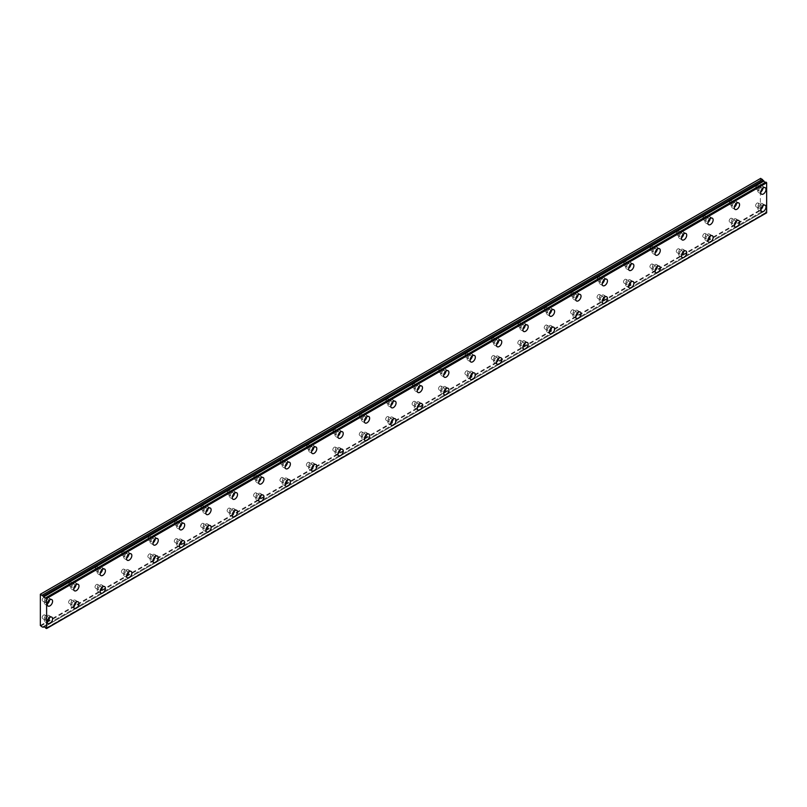 <?xml version="1.0" encoding="UTF-8"?>
<svg xmlns="http://www.w3.org/2000/svg" width="807" height="807" viewBox="0 0 807 807"><rect width="100%" height="100%" fill="white"/><g stroke="black" fill="none" stroke-linecap="round" stroke-linejoin="round"><path stroke-width="0.61" stroke-dasharray="4.04 3.03" d="M760.376 205.049A2.098 1.21 -60 0 1 761.425 204.948A2.098 1.21 -60 0 1 761.747 206.632A2.098 1.21 -60 0 1 760.376 208.478A2.098 1.21 -60 0 1 759.326 208.589A2.098 1.21 -60 0 1 759.004 206.905A2.098 1.21 -60 0 1 760.376 205.049M757.067 203.142A2.098 1.21 -60 0 1 758.126 203.041A2.098 1.21 -60 0 1 758.449 204.726A2.098 1.21 -60 0 1 757.067 206.572A2.098 1.21 -60 0 1 756.018 206.683A2.098 1.21 -60 0 1 755.695 204.998A2.098 1.21 -60 0 1 757.067 203.142M733.956 220.301A2.098 1.21 -60 0 1 735.006 220.2A2.098 1.21 -60 0 1 735.328 221.885A2.098 1.21 -60 0 1 733.956 223.741A2.098 1.21 -60 0 1 732.897 223.842A2.098 1.21 -60 0 1 732.574 222.157A2.098 1.21 -60 0 1 733.956 220.301M730.648 218.394A2.098 1.21 -60 0 1 731.697 218.294A2.098 1.21 -60 0 1 732.02 219.978A2.098 1.21 -60 0 1 730.648 221.834A2.098 1.21 -60 0 1 729.599 221.935A2.098 1.21 -60 0 1 729.276 220.25A2.098 1.21 -60 0 1 730.648 218.394M46.957 599.399A2.098 1.21 -60 0 1 48.006 599.288A2.098 1.21 -60 0 1 48.329 600.973A2.098 1.21 -60 0 1 46.957 602.829A2.098 1.21 -60 0 1 45.908 602.93A2.098 1.21 -60 0 1 45.585 601.245A2.098 1.21 -60 0 1 46.957 599.399M43.649 597.493A2.098 1.21 -60 0 1 44.708 597.382A2.098 1.21 -60 0 1 45.031 599.066A2.098 1.21 -60 0 1 43.649 600.922A2.098 1.21 -60 0 1 42.6 601.023A2.098 1.21 -60 0 1 42.277 599.339A2.098 1.21 -60 0 1 43.649 597.493M73.376 584.137A2.098 1.21 -60 0 1 74.426 584.036A2.098 1.21 -60 0 1 74.748 585.721A2.098 1.21 -60 0 1 73.376 587.577A2.098 1.21 -60 0 1 72.327 587.678A2.098 1.21 -60 0 1 72.005 585.993A2.098 1.21 -60 0 1 73.376 584.137M70.078 582.23A2.098 1.21 -60 0 1 71.127 582.129A2.098 1.21 -60 0 1 71.45 583.814A2.098 1.21 -60 0 1 70.078 585.67A2.098 1.21 -60 0 1 69.029 585.771A2.098 1.21 -60 0 1 68.706 584.086A2.098 1.21 -60 0 1 70.078 582.23M99.806 568.885A2.098 1.21 -60 0 1 100.855 568.784A2.098 1.21 -60 0 1 101.178 570.468A2.098 1.21 -60 0 1 99.806 572.314A2.098 1.21 -60 0 1 98.747 572.425A2.098 1.21 -60 0 1 98.424 570.741A2.098 1.21 -60 0 1 99.806 568.885M96.497 566.978A2.098 1.21 -60 0 1 97.546 566.877A2.098 1.21 -60 0 1 97.869 568.562A2.098 1.21 -60 0 1 96.497 570.408A2.098 1.21 -60 0 1 95.448 570.519A2.098 1.21 -60 0 1 95.125 568.834A2.098 1.21 -60 0 1 96.497 566.978M126.225 553.632A2.098 1.21 -60 0 1 127.274 553.521A2.098 1.21 -60 0 1 127.597 555.206A2.098 1.21 -60 0 1 126.225 557.062A2.098 1.21 -60 0 1 125.176 557.163A2.098 1.21 -60 0 1 124.853 555.478A2.098 1.21 -60 0 1 126.225 553.632M122.926 551.726A2.098 1.21 -60 0 1 123.975 551.615A2.098 1.21 -60 0 1 124.298 553.299A2.098 1.21 -60 0 1 122.926 555.155A2.098 1.21 -60 0 1 121.867 555.256A2.098 1.21 -60 0 1 121.544 553.572A2.098 1.21 -60 0 1 122.926 551.726M152.644 538.37A2.098 1.21 -60 0 1 153.703 538.269A2.098 1.21 -60 0 1 154.016 539.954A2.098 1.21 -60 0 1 152.644 541.81A2.098 1.21 -60 0 1 151.595 541.911A2.098 1.21 -60 0 1 151.272 540.226A2.098 1.21 -60 0 1 152.644 538.37M149.345 536.463A2.098 1.21 -60 0 1 150.395 536.362A2.098 1.21 -60 0 1 150.717 538.047A2.098 1.21 -60 0 1 149.345 539.903A2.098 1.21 -60 0 1 148.296 540.004A2.098 1.21 -60 0 1 147.974 538.319A2.098 1.21 -60 0 1 149.345 536.463M179.073 523.118A2.098 1.21 -60 0 1 180.122 523.017A2.098 1.21 -60 0 1 180.445 524.701A2.098 1.21 -60 0 1 179.073 526.547A2.098 1.21 -60 0 1 178.024 526.658A2.098 1.21 -60 0 1 177.701 524.974A2.098 1.21 -60 0 1 179.073 523.118M175.765 521.211A2.098 1.21 -60 0 1 176.814 521.11A2.098 1.21 -60 0 1 177.137 522.795A2.098 1.21 -60 0 1 175.765 524.641A2.098 1.21 -60 0 1 174.715 524.752A2.098 1.21 -60 0 1 174.393 523.067A2.098 1.21 -60 0 1 175.765 521.211M205.492 507.865A2.098 1.21 -60 0 1 206.542 507.764A2.098 1.21 -60 0 1 206.864 509.449A2.098 1.21 -60 0 1 205.492 511.295A2.098 1.21 -60 0 1 204.443 511.396A2.098 1.21 -60 0 1 204.121 509.711A2.098 1.21 -60 0 1 205.492 507.865M202.194 505.959A2.098 1.21 -60 0 1 203.243 505.858A2.098 1.21 -60 0 1 203.566 507.532A2.098 1.21 -60 0 1 202.194 509.388A2.098 1.21 -60 0 1 201.135 509.489A2.098 1.21 -60 0 1 200.822 507.805A2.098 1.21 -60 0 1 202.194 505.959M231.912 492.613A2.098 1.21 -60 0 1 232.971 492.502A2.098 1.21 -60 0 1 233.294 494.187A2.098 1.21 -60 0 1 231.912 496.043A2.098 1.21 -60 0 1 230.863 496.144A2.098 1.21 -60 0 1 230.54 494.459A2.098 1.21 -60 0 1 231.912 492.613M228.613 490.706A2.098 1.21 -60 0 1 229.662 490.595A2.098 1.21 -60 0 1 229.985 492.28A2.098 1.21 -60 0 1 228.613 494.136A2.098 1.21 -60 0 1 227.564 494.237A2.098 1.21 -60 0 1 227.241 492.552A2.098 1.21 -60 0 1 228.613 490.706M258.341 477.351A2.098 1.21 -60 0 1 259.39 477.25A2.098 1.21 -60 0 1 259.713 478.934A2.098 1.21 -60 0 1 258.341 480.79A2.098 1.21 -60 0 1 257.292 480.891A2.098 1.21 -60 0 1 256.969 479.207A2.098 1.21 -60 0 1 258.341 477.351M255.032 475.444A2.098 1.21 -60 0 1 256.091 475.343A2.098 1.21 -60 0 1 256.414 477.028A2.098 1.21 -60 0 1 255.032 478.884A2.098 1.21 -60 0 1 253.983 478.985A2.098 1.21 -60 0 1 253.66 477.3A2.098 1.21 -60 0 1 255.032 475.444M284.76 462.098A2.098 1.21 -60 0 1 285.809 461.997A2.098 1.21 -60 0 1 286.132 463.682A2.098 1.21 -60 0 1 284.76 465.528A2.098 1.21 -60 0 1 283.711 465.639A2.098 1.21 -60 0 1 283.388 463.954A2.098 1.21 -60 0 1 284.76 462.098M281.461 460.192A2.098 1.21 -60 0 1 282.511 460.091A2.098 1.21 -60 0 1 282.833 461.775A2.098 1.21 -60 0 1 281.461 463.622A2.098 1.21 -60 0 1 280.412 463.732A2.098 1.21 -60 0 1 280.09 462.048A2.098 1.21 -60 0 1 281.461 460.192M311.189 446.846A2.098 1.21 -60 0 1 312.238 446.735A2.098 1.21 -60 0 1 312.561 448.42A2.098 1.21 -60 0 1 311.189 450.276A2.098 1.21 -60 0 1 310.13 450.377A2.098 1.21 -60 0 1 309.807 448.692A2.098 1.21 -60 0 1 311.189 446.846M307.881 444.939A2.098 1.21 -60 0 1 308.93 444.828A2.098 1.21 -60 0 1 309.252 446.513A2.098 1.21 -60 0 1 307.881 448.369A2.098 1.21 -60 0 1 306.831 448.47A2.098 1.21 -60 0 1 306.509 446.785A2.098 1.21 -60 0 1 307.881 444.939M337.608 431.584A2.098 1.21 -60 0 1 338.658 431.483A2.098 1.21 -60 0 1 338.98 433.167A2.098 1.21 -60 0 1 337.608 435.023A2.098 1.21 -60 0 1 336.559 435.124A2.098 1.21 -60 0 1 336.237 433.44A2.098 1.21 -60 0 1 337.608 431.584M334.31 429.677A2.098 1.21 -60 0 1 335.359 429.576A2.098 1.21 -60 0 1 335.682 431.261A2.098 1.21 -60 0 1 334.31 433.117A2.098 1.21 -60 0 1 333.251 433.218A2.098 1.21 -60 0 1 332.928 431.533A2.098 1.21 -60 0 1 334.31 429.677M364.028 416.331A2.098 1.21 -60 0 1 365.077 416.23A2.098 1.21 -60 0 1 365.4 417.915A2.098 1.21 -60 0 1 364.028 419.761A2.098 1.21 -60 0 1 362.979 419.872A2.098 1.21 -60 0 1 362.656 418.187A2.098 1.21 -60 0 1 364.028 416.331M360.729 414.425A2.098 1.21 -60 0 1 361.778 414.324A2.098 1.21 -60 0 1 362.101 416.008A2.098 1.21 -60 0 1 360.729 417.855A2.098 1.21 -60 0 1 359.68 417.965A2.098 1.21 -60 0 1 359.357 416.281A2.098 1.21 -60 0 1 360.729 414.425M390.457 401.079A2.098 1.21 -60 0 1 391.506 400.978A2.098 1.21 -60 0 1 391.829 402.663A2.098 1.21 -60 0 1 390.457 404.509A2.098 1.21 -60 0 1 389.408 404.61A2.098 1.21 -60 0 1 389.085 402.935A2.098 1.21 -60 0 1 390.457 401.079M387.148 399.172A2.098 1.21 -60 0 1 388.197 399.072A2.098 1.21 -60 0 1 388.52 400.756A2.098 1.21 -60 0 1 387.148 402.602A2.098 1.21 -60 0 1 386.099 402.703A2.098 1.21 -60 0 1 385.776 401.018A2.098 1.21 -60 0 1 387.148 399.172M416.876 385.827A2.098 1.21 -60 0 1 417.925 385.716A2.098 1.21 -60 0 1 418.248 387.4A2.098 1.21 -60 0 1 416.876 389.256A2.098 1.21 -60 0 1 415.827 389.357A2.098 1.21 -60 0 1 415.504 387.673A2.098 1.21 -60 0 1 416.876 385.827M413.577 383.92A2.098 1.21 -60 0 1 414.627 383.809A2.098 1.21 -60 0 1 414.949 385.494A2.098 1.21 -60 0 1 413.577 387.35A2.098 1.21 -60 0 1 412.518 387.451A2.098 1.21 -60 0 1 412.206 385.766A2.098 1.21 -60 0 1 413.577 383.92M443.295 370.564A2.098 1.21 -60 0 1 444.354 370.463A2.098 1.21 -60 0 1 444.677 372.148A2.098 1.21 -60 0 1 443.295 374.004A2.098 1.21 -60 0 1 442.246 374.105A2.098 1.21 -60 0 1 441.923 372.42A2.098 1.21 -60 0 1 443.295 370.564M439.997 368.658A2.098 1.21 -60 0 1 441.046 368.557A2.098 1.21 -60 0 1 441.368 370.242A2.098 1.21 -60 0 1 439.997 372.098A2.098 1.21 -60 0 1 438.947 372.198A2.098 1.21 -60 0 1 438.625 370.514A2.098 1.21 -60 0 1 439.997 368.658M469.724 355.312A2.098 1.21 -60 0 1 470.774 355.211A2.098 1.21 -60 0 1 471.096 356.896A2.098 1.21 -60 0 1 469.724 358.742A2.098 1.21 -60 0 1 468.675 358.853A2.098 1.21 -60 0 1 468.353 357.168A2.098 1.21 -60 0 1 469.724 355.312M466.416 353.405A2.098 1.21 -60 0 1 467.475 353.305A2.098 1.21 -60 0 1 467.798 354.989A2.098 1.21 -60 0 1 466.416 356.835A2.098 1.21 -60 0 1 465.367 356.946A2.098 1.21 -60 0 1 465.044 355.262A2.098 1.21 -60 0 1 466.416 353.405M496.144 340.06A2.098 1.21 -60 0 1 497.193 339.949A2.098 1.21 -60 0 1 497.516 341.633A2.098 1.21 -60 0 1 496.144 343.489A2.098 1.21 -60 0 1 495.095 343.59A2.098 1.21 -60 0 1 494.772 341.906A2.098 1.21 -60 0 1 496.144 340.06M492.845 338.153A2.098 1.21 -60 0 1 493.894 338.042A2.098 1.21 -60 0 1 494.217 339.727A2.098 1.21 -60 0 1 492.845 341.583A2.098 1.21 -60 0 1 491.796 341.684A2.098 1.21 -60 0 1 491.473 339.999A2.098 1.21 -60 0 1 492.845 338.153M522.573 324.807A2.098 1.21 -60 0 1 523.622 324.696A2.098 1.21 -60 0 1 523.945 326.381A2.098 1.21 -60 0 1 522.573 328.237A2.098 1.21 -60 0 1 521.514 328.338A2.098 1.21 -60 0 1 521.191 326.653A2.098 1.21 -60 0 1 522.573 324.807M519.264 322.891A2.098 1.21 -60 0 1 520.313 322.79A2.098 1.21 -60 0 1 520.636 324.475A2.098 1.21 -60 0 1 519.264 326.331A2.098 1.21 -60 0 1 518.215 326.432A2.098 1.21 -60 0 1 517.892 324.747A2.098 1.21 -60 0 1 519.264 322.891M548.992 309.545A2.098 1.21 -60 0 1 550.041 309.444A2.098 1.21 -60 0 1 550.364 311.129A2.098 1.21 -60 0 1 548.992 312.975A2.098 1.21 -60 0 1 547.943 313.086A2.098 1.21 -60 0 1 547.62 311.401A2.098 1.21 -60 0 1 548.992 309.545M545.683 307.638A2.098 1.21 -60 0 1 546.743 307.538A2.098 1.21 -60 0 1 547.065 309.222A2.098 1.21 -60 0 1 545.683 311.068A2.098 1.21 -60 0 1 544.634 311.179A2.098 1.21 -60 0 1 544.311 309.495A2.098 1.21 -60 0 1 545.683 307.638M575.411 294.293A2.098 1.21 -60 0 1 576.46 294.192A2.098 1.21 -60 0 1 576.783 295.876A2.098 1.21 -60 0 1 575.411 297.722A2.098 1.21 -60 0 1 574.362 297.833A2.098 1.21 -60 0 1 574.039 296.149A2.098 1.21 -60 0 1 575.411 294.293M572.113 292.386A2.098 1.21 -60 0 1 573.162 292.285A2.098 1.21 -60 0 1 573.484 293.97A2.098 1.21 -60 0 1 572.113 295.816A2.098 1.21 -60 0 1 571.063 295.917A2.098 1.21 -60 0 1 570.741 294.242A2.098 1.21 -60 0 1 572.113 292.386M601.84 279.04A2.098 1.21 -60 0 1 602.89 278.929A2.098 1.21 -60 0 1 603.212 280.614A2.098 1.21 -60 0 1 601.84 282.47A2.098 1.21 -60 0 1 600.781 282.571A2.098 1.21 -60 0 1 600.469 280.886A2.098 1.21 -60 0 1 601.84 279.04M598.532 277.134A2.098 1.21 -60 0 1 599.581 277.023A2.098 1.21 -60 0 1 599.904 278.708A2.098 1.21 -60 0 1 598.532 280.564A2.098 1.21 -60 0 1 597.483 280.665A2.098 1.21 -60 0 1 597.16 278.98A2.098 1.21 -60 0 1 598.532 277.134M707.527 235.563A2.098 1.21 -60 0 1 708.576 235.452A2.098 1.21 -60 0 1 708.899 237.137A2.098 1.21 -60 0 1 707.527 238.993A2.098 1.21 -60 0 1 706.478 239.094A2.098 1.21 -60 0 1 706.155 237.409A2.098 1.21 -60 0 1 707.527 235.563M704.229 233.657A2.098 1.21 -60 0 1 705.278 233.546A2.098 1.21 -60 0 1 705.6 235.23A2.098 1.21 -60 0 1 704.229 237.087A2.098 1.21 -60 0 1 703.179 237.187A2.098 1.21 -60 0 1 702.857 235.503A2.098 1.21 -60 0 1 704.229 233.657M681.108 250.816A2.098 1.21 -60 0 1 682.157 250.715A2.098 1.21 -60 0 1 682.48 252.399A2.098 1.21 -60 0 1 681.108 254.245A2.098 1.21 -60 0 1 680.059 254.356A2.098 1.21 -60 0 1 679.736 252.672A2.098 1.21 -60 0 1 681.108 250.816M677.799 248.909A2.098 1.21 -60 0 1 678.858 248.808A2.098 1.21 -60 0 1 679.171 250.493A2.098 1.21 -60 0 1 677.799 252.339A2.098 1.21 -60 0 1 676.75 252.45A2.098 1.21 -60 0 1 676.427 250.765A2.098 1.21 -60 0 1 677.799 248.909M654.679 266.068A2.098 1.21 -60 0 1 655.738 265.967A2.098 1.21 -60 0 1 656.061 267.652A2.098 1.21 -60 0 1 654.679 269.508A2.098 1.21 -60 0 1 653.63 269.609A2.098 1.21 -60 0 1 653.307 267.924A2.098 1.21 -60 0 1 654.679 266.068M651.38 264.161A2.098 1.21 -60 0 1 652.429 264.06A2.098 1.21 -60 0 1 652.752 265.745A2.098 1.21 -60 0 1 651.38 267.591A2.098 1.21 -60 0 1 650.331 267.702A2.098 1.21 -60 0 1 650.008 266.017A2.098 1.21 -60 0 1 651.38 264.161M628.26 281.33A2.098 1.21 -60 0 1 629.309 281.219A2.098 1.21 -60 0 1 629.631 282.904A2.098 1.21 -60 0 1 628.26 284.76A2.098 1.21 -60 0 1 627.21 284.861A2.098 1.21 -60 0 1 626.888 283.176A2.098 1.21 -60 0 1 628.26 281.33M624.961 279.414A2.098 1.21 -60 0 1 626.01 279.313A2.098 1.21 -60 0 1 626.333 280.997A2.098 1.21 -60 0 1 624.961 282.853A2.098 1.21 -60 0 1 623.902 282.954A2.098 1.21 -60 0 1 623.579 281.27A2.098 1.21 -60 0 1 624.961 279.414M601.84 296.583A2.098 1.21 -60 0 1 602.89 296.472A2.098 1.21 -60 0 1 603.212 298.156A2.098 1.21 -60 0 1 601.84 300.012A2.098 1.21 -60 0 1 600.781 300.113A2.098 1.21 -60 0 1 600.469 298.429A2.098 1.21 -60 0 1 601.84 296.583M598.532 294.676A2.098 1.21 -60 0 1 599.581 294.565A2.098 1.21 -60 0 1 599.904 296.25A2.098 1.21 -60 0 1 598.532 298.106A2.098 1.21 -60 0 1 597.483 298.207A2.098 1.21 -60 0 1 597.16 296.522A2.098 1.21 -60 0 1 598.532 294.676M575.411 311.835A2.098 1.21 -60 0 1 576.46 311.734A2.098 1.21 -60 0 1 576.783 313.419A2.098 1.21 -60 0 1 575.411 315.265A2.098 1.21 -60 0 1 574.362 315.376A2.098 1.21 -60 0 1 574.039 313.691A2.098 1.21 -60 0 1 575.411 311.835M572.113 309.928A2.098 1.21 -60 0 1 573.162 309.827A2.098 1.21 -60 0 1 573.484 311.512A2.098 1.21 -60 0 1 572.113 313.358A2.098 1.21 -60 0 1 571.063 313.469A2.098 1.21 -60 0 1 570.741 311.784A2.098 1.21 -60 0 1 572.113 309.928M548.992 327.087A2.098 1.21 -60 0 1 550.041 326.986A2.098 1.21 -60 0 1 550.364 328.671A2.098 1.21 -60 0 1 548.992 330.527A2.098 1.21 -60 0 1 547.943 330.628A2.098 1.21 -60 0 1 547.62 328.943A2.098 1.21 -60 0 1 548.992 327.087M545.683 325.181A2.098 1.21 -60 0 1 546.743 325.08A2.098 1.21 -60 0 1 547.065 326.764A2.098 1.21 -60 0 1 545.683 328.62A2.098 1.21 -60 0 1 544.634 328.721A2.098 1.21 -60 0 1 544.311 327.037A2.098 1.21 -60 0 1 545.683 325.181M522.573 342.35A2.098 1.21 -60 0 1 523.622 342.239A2.098 1.21 -60 0 1 523.945 343.923A2.098 1.21 -60 0 1 522.573 345.779A2.098 1.21 -60 0 1 521.514 345.88A2.098 1.21 -60 0 1 521.191 344.196A2.098 1.21 -60 0 1 522.573 342.35M519.264 340.443A2.098 1.21 -60 0 1 520.313 340.332A2.098 1.21 -60 0 1 520.636 342.017A2.098 1.21 -60 0 1 519.264 343.873A2.098 1.21 -60 0 1 518.215 343.974A2.098 1.21 -60 0 1 517.892 342.289A2.098 1.21 -60 0 1 519.264 340.443M496.144 357.602A2.098 1.21 -60 0 1 497.193 357.501A2.098 1.21 -60 0 1 497.516 359.186A2.098 1.21 -60 0 1 496.144 361.032A2.098 1.21 -60 0 1 495.095 361.143A2.098 1.21 -60 0 1 494.772 359.458A2.098 1.21 -60 0 1 496.144 357.602M492.845 355.695A2.098 1.21 -60 0 1 493.894 355.594A2.098 1.21 -60 0 1 494.217 357.279A2.098 1.21 -60 0 1 492.845 359.125A2.098 1.21 -60 0 1 491.796 359.226A2.098 1.21 -60 0 1 491.473 357.551A2.098 1.21 -60 0 1 492.845 355.695M469.724 372.854A2.098 1.21 -60 0 1 470.774 372.753A2.098 1.21 -60 0 1 471.096 374.438A2.098 1.21 -60 0 1 469.724 376.284A2.098 1.21 -60 0 1 468.675 376.395A2.098 1.21 -60 0 1 468.353 374.71A2.098 1.21 -60 0 1 469.724 372.854M466.416 370.948A2.098 1.21 -60 0 1 467.475 370.847A2.098 1.21 -60 0 1 467.798 372.531A2.098 1.21 -60 0 1 466.416 374.377A2.098 1.21 -60 0 1 465.367 374.488A2.098 1.21 -60 0 1 465.044 372.804A2.098 1.21 -60 0 1 466.416 370.948M443.295 388.106A2.098 1.21 -60 0 1 444.354 388.006A2.098 1.21 -60 0 1 444.677 389.69A2.098 1.21 -60 0 1 443.295 391.546A2.098 1.21 -60 0 1 442.246 391.647A2.098 1.21 -60 0 1 441.923 389.963A2.098 1.21 -60 0 1 443.295 388.106M439.997 386.2A2.098 1.21 -60 0 1 441.046 386.099A2.098 1.21 -60 0 1 441.368 387.784A2.098 1.21 -60 0 1 439.997 389.64A2.098 1.21 -60 0 1 438.947 389.741A2.098 1.21 -60 0 1 438.625 388.056A2.098 1.21 -60 0 1 439.997 386.2M416.876 403.369A2.098 1.21 -60 0 1 417.925 403.258A2.098 1.21 -60 0 1 418.248 404.943A2.098 1.21 -60 0 1 416.876 406.799A2.098 1.21 -60 0 1 415.827 406.899A2.098 1.21 -60 0 1 415.504 405.215A2.098 1.21 -60 0 1 416.876 403.369M413.577 401.462A2.098 1.21 -60 0 1 414.627 401.351A2.098 1.21 -60 0 1 414.949 403.036A2.098 1.21 -60 0 1 413.577 404.892A2.098 1.21 -60 0 1 412.518 404.993A2.098 1.21 -60 0 1 412.206 403.308A2.098 1.21 -60 0 1 413.577 401.462M390.457 418.621A2.098 1.21 -60 0 1 391.506 418.52A2.098 1.21 -60 0 1 391.829 420.205A2.098 1.21 -60 0 1 390.457 422.051A2.098 1.21 -60 0 1 389.408 422.162A2.098 1.21 -60 0 1 389.085 420.477A2.098 1.21 -60 0 1 390.457 418.621M387.148 416.715A2.098 1.21 -60 0 1 388.197 416.614A2.098 1.21 -60 0 1 388.52 418.298A2.098 1.21 -60 0 1 387.148 420.144A2.098 1.21 -60 0 1 386.099 420.255A2.098 1.21 -60 0 1 385.776 418.571A2.098 1.21 -60 0 1 387.148 416.715M364.028 433.873A2.098 1.21 -60 0 1 365.077 433.773A2.098 1.21 -60 0 1 365.4 435.457A2.098 1.21 -60 0 1 364.028 437.313A2.098 1.21 -60 0 1 362.979 437.414A2.098 1.21 -60 0 1 362.656 435.73A2.098 1.21 -60 0 1 364.028 433.873M360.729 431.967A2.098 1.21 -60 0 1 361.778 431.866A2.098 1.21 -60 0 1 362.101 433.551A2.098 1.21 -60 0 1 360.729 435.407A2.098 1.21 -60 0 1 359.68 435.508A2.098 1.21 -60 0 1 359.357 433.823A2.098 1.21 -60 0 1 360.729 431.967M337.608 449.136A2.098 1.21 -60 0 1 338.658 449.025A2.098 1.21 -60 0 1 338.98 450.71A2.098 1.21 -60 0 1 337.608 452.566A2.098 1.21 -60 0 1 336.559 452.666A2.098 1.21 -60 0 1 336.237 450.982A2.098 1.21 -60 0 1 337.608 449.136M334.31 447.229A2.098 1.21 -60 0 1 335.359 447.118A2.098 1.21 -60 0 1 335.682 448.803A2.098 1.21 -60 0 1 334.31 450.659A2.098 1.21 -60 0 1 333.251 450.76A2.098 1.21 -60 0 1 332.928 449.075A2.098 1.21 -60 0 1 334.31 447.229M311.189 464.388A2.098 1.21 -60 0 1 312.238 464.287A2.098 1.21 -60 0 1 312.561 465.972A2.098 1.21 -60 0 1 311.189 467.818A2.098 1.21 -60 0 1 310.13 467.919A2.098 1.21 -60 0 1 309.807 466.244A2.098 1.21 -60 0 1 311.189 464.388M307.881 462.482A2.098 1.21 -60 0 1 308.93 462.381A2.098 1.21 -60 0 1 309.252 464.065A2.098 1.21 -60 0 1 307.881 465.911A2.098 1.21 -60 0 1 306.831 466.012A2.098 1.21 -60 0 1 306.509 464.328A2.098 1.21 -60 0 1 307.881 462.482M73.376 601.679A2.098 1.21 -60 0 1 74.426 601.578A2.098 1.21 -60 0 1 74.748 603.263A2.098 1.21 -60 0 1 73.376 605.119A2.098 1.21 -60 0 1 72.327 605.22A2.098 1.21 -60 0 1 72.005 603.535A2.098 1.21 -60 0 1 73.376 601.679M70.078 599.772A2.098 1.21 -60 0 1 71.127 599.672A2.098 1.21 -60 0 1 71.45 601.356A2.098 1.21 -60 0 1 70.078 603.212A2.098 1.21 -60 0 1 69.029 603.313A2.098 1.21 -60 0 1 68.706 601.629A2.098 1.21 -60 0 1 70.078 599.772M46.957 616.941A2.098 1.21 -60 0 1 48.006 616.83A2.098 1.21 -60 0 1 48.329 618.515A2.098 1.21 -60 0 1 46.957 620.371A2.098 1.21 -60 0 1 45.908 620.472A2.098 1.21 -60 0 1 45.585 618.787A2.098 1.21 -60 0 1 46.957 616.941M43.649 615.035A2.098 1.21 -60 0 1 44.708 614.924A2.098 1.21 -60 0 1 45.031 616.609A2.098 1.21 -60 0 1 43.649 618.465A2.098 1.21 -60 0 1 42.6 618.566A2.098 1.21 -60 0 1 42.277 616.881A2.098 1.21 -60 0 1 43.649 615.035M760.376 187.506A2.098 1.21 -60 0 1 761.425 187.406A2.098 1.21 -60 0 1 761.747 189.09A2.098 1.21 -60 0 1 760.376 190.936A2.098 1.21 -60 0 1 759.326 191.047A2.098 1.21 -60 0 1 759.004 189.363A2.098 1.21 -60 0 1 760.376 187.506M757.067 185.6A2.098 1.21 -60 0 1 758.126 185.499A2.098 1.21 -60 0 1 758.449 187.184A2.098 1.21 -60 0 1 757.067 189.03A2.098 1.21 -60 0 1 756.018 189.141A2.098 1.21 -60 0 1 755.695 187.456A2.098 1.21 -60 0 1 757.067 185.6M733.956 202.759A2.098 1.21 -60 0 1 735.006 202.658A2.098 1.21 -60 0 1 735.328 204.342A2.098 1.21 -60 0 1 733.956 206.199A2.098 1.21 -60 0 1 732.897 206.299A2.098 1.21 -60 0 1 732.574 204.615A2.098 1.21 -60 0 1 733.956 202.759M730.648 200.852A2.098 1.21 -60 0 1 731.697 200.751A2.098 1.21 -60 0 1 732.02 202.436A2.098 1.21 -60 0 1 730.648 204.282A2.098 1.21 -60 0 1 729.599 204.393A2.098 1.21 -60 0 1 729.276 202.708A2.098 1.21 -60 0 1 730.648 200.852M707.527 218.021A2.098 1.21 -60 0 1 708.576 217.91A2.098 1.21 -60 0 1 708.899 219.595A2.098 1.21 -60 0 1 707.527 221.451A2.098 1.21 -60 0 1 706.478 221.552A2.098 1.21 -60 0 1 706.155 219.867A2.098 1.21 -60 0 1 707.527 218.021M704.229 216.115A2.098 1.21 -60 0 1 705.278 216.004A2.098 1.21 -60 0 1 705.6 217.688A2.098 1.21 -60 0 1 704.229 219.544A2.098 1.21 -60 0 1 703.179 219.645A2.098 1.21 -60 0 1 702.857 217.961A2.098 1.21 -60 0 1 704.229 216.115M681.108 233.273A2.098 1.21 -60 0 1 682.157 233.173A2.098 1.21 -60 0 1 682.48 234.847A2.098 1.21 -60 0 1 681.108 236.703A2.098 1.21 -60 0 1 680.059 236.804A2.098 1.21 -60 0 1 679.736 235.119A2.098 1.21 -60 0 1 681.108 233.273M677.799 231.367A2.098 1.21 -60 0 1 678.858 231.256A2.098 1.21 -60 0 1 679.171 232.941A2.098 1.21 -60 0 1 677.799 234.797A2.098 1.21 -60 0 1 676.75 234.898A2.098 1.21 -60 0 1 676.427 233.213A2.098 1.21 -60 0 1 677.799 231.367M654.679 248.526A2.098 1.21 -60 0 1 655.738 248.425A2.098 1.21 -60 0 1 656.061 250.109A2.098 1.21 -60 0 1 654.679 251.955A2.098 1.21 -60 0 1 653.63 252.066A2.098 1.21 -60 0 1 653.307 250.382A2.098 1.21 -60 0 1 654.679 248.526M651.38 246.619A2.098 1.21 -60 0 1 652.429 246.518A2.098 1.21 -60 0 1 652.752 248.203A2.098 1.21 -60 0 1 651.38 250.049A2.098 1.21 -60 0 1 650.331 250.16A2.098 1.21 -60 0 1 650.008 248.475A2.098 1.21 -60 0 1 651.38 246.619M628.26 263.778A2.098 1.21 -60 0 1 629.309 263.677A2.098 1.21 -60 0 1 629.631 265.362A2.098 1.21 -60 0 1 628.26 267.218A2.098 1.21 -60 0 1 627.21 267.319A2.098 1.21 -60 0 1 626.888 265.634A2.098 1.21 -60 0 1 628.26 263.778M624.961 261.872A2.098 1.21 -60 0 1 626.01 261.771A2.098 1.21 -60 0 1 626.333 263.455A2.098 1.21 -60 0 1 624.961 265.311A2.098 1.21 -60 0 1 623.902 265.412A2.098 1.21 -60 0 1 623.579 263.728A2.098 1.21 -60 0 1 624.961 261.872M99.806 586.427A2.098 1.21 -60 0 1 100.855 586.326A2.098 1.21 -60 0 1 101.178 588.01A2.098 1.21 -60 0 1 99.806 589.856A2.098 1.21 -60 0 1 98.747 589.967A2.098 1.21 -60 0 1 98.424 588.283A2.098 1.21 -60 0 1 99.806 586.427M96.497 584.52A2.098 1.21 -60 0 1 97.546 584.419A2.098 1.21 -60 0 1 97.869 586.104A2.098 1.21 -60 0 1 96.497 587.95A2.098 1.21 -60 0 1 95.448 588.061A2.098 1.21 -60 0 1 95.125 586.376A2.098 1.21 -60 0 1 96.497 584.52M126.225 571.174A2.098 1.21 -60 0 1 127.274 571.074A2.098 1.21 -60 0 1 127.597 572.758A2.098 1.21 -60 0 1 126.225 574.604A2.098 1.21 -60 0 1 125.176 574.705A2.098 1.21 -60 0 1 124.853 573.02A2.098 1.21 -60 0 1 126.225 571.174M122.926 569.268A2.098 1.21 -60 0 1 123.975 569.167A2.098 1.21 -60 0 1 124.298 570.842A2.098 1.21 -60 0 1 122.926 572.698A2.098 1.21 -60 0 1 121.867 572.799A2.098 1.21 -60 0 1 121.544 571.114A2.098 1.21 -60 0 1 122.926 569.268M152.644 555.922A2.098 1.21 -60 0 1 153.703 555.811A2.098 1.21 -60 0 1 154.016 557.496A2.098 1.21 -60 0 1 152.644 559.352A2.098 1.21 -60 0 1 151.595 559.453A2.098 1.21 -60 0 1 151.272 557.768A2.098 1.21 -60 0 1 152.644 555.922M149.345 554.016A2.098 1.21 -60 0 1 150.395 553.905A2.098 1.21 -60 0 1 150.717 555.589A2.098 1.21 -60 0 1 149.345 557.445A2.098 1.21 -60 0 1 148.296 557.546A2.098 1.21 -60 0 1 147.974 555.862A2.098 1.21 -60 0 1 149.345 554.016M179.073 540.66A2.098 1.21 -60 0 1 180.122 540.559A2.098 1.21 -60 0 1 180.445 542.243A2.098 1.21 -60 0 1 179.073 544.1A2.098 1.21 -60 0 1 178.024 544.2A2.098 1.21 -60 0 1 177.701 542.516A2.098 1.21 -60 0 1 179.073 540.66M175.765 538.753A2.098 1.21 -60 0 1 176.814 538.652A2.098 1.21 -60 0 1 177.137 540.337A2.098 1.21 -60 0 1 175.765 542.193A2.098 1.21 -60 0 1 174.715 542.294A2.098 1.21 -60 0 1 174.393 540.609A2.098 1.21 -60 0 1 175.765 538.753M205.492 525.407A2.098 1.21 -60 0 1 206.542 525.307A2.098 1.21 -60 0 1 206.864 526.991A2.098 1.21 -60 0 1 205.492 528.837A2.098 1.21 -60 0 1 204.443 528.948A2.098 1.21 -60 0 1 204.121 527.264A2.098 1.21 -60 0 1 205.492 525.407M202.194 523.501A2.098 1.21 -60 0 1 203.243 523.4A2.098 1.21 -60 0 1 203.566 525.085A2.098 1.21 -60 0 1 202.194 526.931A2.098 1.21 -60 0 1 201.135 527.042A2.098 1.21 -60 0 1 200.822 525.357A2.098 1.21 -60 0 1 202.194 523.501M231.912 510.155A2.098 1.21 -60 0 1 232.971 510.044A2.098 1.21 -60 0 1 233.294 511.729A2.098 1.21 -60 0 1 231.912 513.585A2.098 1.21 -60 0 1 230.863 513.686A2.098 1.21 -60 0 1 230.54 512.001A2.098 1.21 -60 0 1 231.912 510.155M228.613 508.249A2.098 1.21 -60 0 1 229.662 508.138A2.098 1.21 -60 0 1 229.985 509.822A2.098 1.21 -60 0 1 228.613 511.678A2.098 1.21 -60 0 1 227.564 511.779A2.098 1.21 -60 0 1 227.241 510.095A2.098 1.21 -60 0 1 228.613 508.249M258.341 494.893A2.098 1.21 -60 0 1 259.39 494.792A2.098 1.21 -60 0 1 259.713 496.476A2.098 1.21 -60 0 1 258.341 498.333A2.098 1.21 -60 0 1 257.292 498.433A2.098 1.21 -60 0 1 256.969 496.749A2.098 1.21 -60 0 1 258.341 494.893M255.032 492.986A2.098 1.21 -60 0 1 256.091 492.885A2.098 1.21 -60 0 1 256.414 494.57A2.098 1.21 -60 0 1 255.032 496.426A2.098 1.21 -60 0 1 253.983 496.527A2.098 1.21 -60 0 1 253.66 494.842A2.098 1.21 -60 0 1 255.032 492.986M284.76 479.64A2.098 1.21 -60 0 1 285.809 479.54A2.098 1.21 -60 0 1 286.132 481.224A2.098 1.21 -60 0 1 284.76 483.07A2.098 1.21 -60 0 1 283.711 483.181A2.098 1.21 -60 0 1 283.388 481.497A2.098 1.21 -60 0 1 284.76 479.64M281.461 477.734A2.098 1.21 -60 0 1 282.511 477.633A2.098 1.21 -60 0 1 282.833 479.318A2.098 1.21 -60 0 1 281.461 481.164A2.098 1.21 -60 0 1 280.412 481.275A2.098 1.21 -60 0 1 280.09 479.59A2.098 1.21 -60 0 1 281.461 477.734M40.35 625.516L760.376 209.82A3.732 2.159 120 0 0 760.729 209.588M762.988 205.664A3.732 2.159 120 0 0 762.242 203.525A3.732 2.159 120 0 0 760.376 203.717A3.732 2.159 120 0 0 757.934 207.006A3.732 2.159 120 0 0 758.509 210.002A3.732 2.159 120 0 0 760.376 209.82L760.376 178.549L40.35 594.245M736.569 220.916A3.732 2.159 120 0 0 735.823 218.788A3.732 2.159 120 0 0 733.956 218.969A3.732 2.159 120 0 0 731.515 222.268A3.732 2.159 120 0 0 732.08 225.254A3.732 2.159 120 0 0 733.956 225.072A3.732 2.159 120 0 0 734.309 224.84M49.57 600.005A3.732 2.159 120 0 0 48.824 597.876A3.732 2.159 120 0 0 46.957 598.058A3.732 2.159 120 0 0 44.516 601.356A3.732 2.159 120 0 0 45.091 604.352A3.732 2.159 120 0 0 46.957 604.161A3.732 2.159 120 0 0 47.31 603.929M75.999 584.752A3.732 2.159 120 0 0 75.243 582.624A3.732 2.159 120 0 0 73.376 582.805A3.732 2.159 120 0 0 70.935 586.094A3.732 2.159 120 0 0 71.51 589.09A3.732 2.159 120 0 0 73.376 588.908A3.732 2.159 120 0 0 73.73 588.676M102.418 569.5A3.732 2.159 120 0 0 101.672 567.361A3.732 2.159 120 0 0 99.806 567.553A3.732 2.159 120 0 0 97.365 570.842A3.732 2.159 120 0 0 97.929 573.838A3.732 2.159 120 0 0 99.806 573.656A3.732 2.159 120 0 0 100.159 573.424M128.848 554.248A3.732 2.159 120 0 0 128.091 552.109A3.732 2.159 120 0 0 126.225 552.291A3.732 2.159 120 0 0 123.784 555.589A3.732 2.159 120 0 0 124.359 558.585A3.732 2.159 120 0 0 126.225 558.394A3.732 2.159 120 0 0 126.578 558.162M155.267 538.985A3.732 2.159 120 0 0 154.52 536.857A3.732 2.159 120 0 0 152.644 537.038A3.732 2.159 120 0 0 150.203 540.337A3.732 2.159 120 0 0 150.778 543.323A3.732 2.159 120 0 0 152.644 543.141A3.732 2.159 120 0 0 152.997 542.909M181.686 523.733A3.732 2.159 120 0 0 180.939 521.594A3.732 2.159 120 0 0 179.073 521.786A3.732 2.159 120 0 0 176.632 525.075A3.732 2.159 120 0 0 177.197 528.071A3.732 2.159 120 0 0 179.073 527.889A3.732 2.159 120 0 0 179.426 527.657M208.115 508.481A3.732 2.159 120 0 0 207.359 506.342A3.732 2.159 120 0 0 205.492 506.534A3.732 2.159 120 0 0 203.051 509.822A3.732 2.159 120 0 0 203.626 512.818A3.732 2.159 120 0 0 205.492 512.627A3.732 2.159 120 0 0 205.846 512.395M234.534 493.218A3.732 2.159 120 0 0 233.788 491.09A3.732 2.159 120 0 0 231.912 491.271A3.732 2.159 120 0 0 229.47 494.57A3.732 2.159 120 0 0 230.045 497.566A3.732 2.159 120 0 0 231.912 497.374A3.732 2.159 120 0 0 232.275 497.142M260.954 477.966A3.732 2.159 120 0 0 260.207 475.837A3.732 2.159 120 0 0 258.341 476.019A3.732 2.159 120 0 0 255.9 479.308A3.732 2.159 120 0 0 256.475 482.304A3.732 2.159 120 0 0 258.341 482.122A3.732 2.159 120 0 0 258.694 481.89M287.383 462.714A3.732 2.159 120 0 0 286.626 460.575A3.732 2.159 120 0 0 284.76 460.767A3.732 2.159 120 0 0 282.319 464.055A3.732 2.159 120 0 0 282.894 467.051A3.732 2.159 120 0 0 284.76 466.87A3.732 2.159 120 0 0 285.113 466.638M313.802 447.461A3.732 2.159 120 0 0 313.055 445.323A3.732 2.159 120 0 0 311.189 445.504A3.732 2.159 120 0 0 308.748 448.803A3.732 2.159 120 0 0 309.313 451.799A3.732 2.159 120 0 0 311.189 451.607A3.732 2.159 120 0 0 311.542 451.375M340.231 432.199A3.732 2.159 120 0 0 339.475 430.07A3.732 2.159 120 0 0 337.608 430.252A3.732 2.159 120 0 0 335.167 433.551A3.732 2.159 120 0 0 335.742 436.537A3.732 2.159 120 0 0 337.608 436.355A3.732 2.159 120 0 0 337.962 436.123M366.65 416.947A3.732 2.159 120 0 0 365.904 414.818A3.732 2.159 120 0 0 364.028 415A3.732 2.159 120 0 0 361.586 418.288A3.732 2.159 120 0 0 362.161 421.284A3.732 2.159 120 0 0 364.028 421.103A3.732 2.159 120 0 0 364.381 420.871M393.07 401.694A3.732 2.159 120 0 0 392.323 399.556A3.732 2.159 120 0 0 390.457 399.747A3.732 2.159 120 0 0 388.016 403.036A3.732 2.159 120 0 0 388.581 406.032A3.732 2.159 120 0 0 390.457 405.85A3.732 2.159 120 0 0 390.81 405.618M419.499 386.432A3.732 2.159 120 0 0 418.742 384.303A3.732 2.159 120 0 0 416.876 384.485A3.732 2.159 120 0 0 414.435 387.784A3.732 2.159 120 0 0 415.01 390.78A3.732 2.159 120 0 0 416.876 390.588A3.732 2.159 120 0 0 417.229 390.356M445.918 371.18A3.732 2.159 120 0 0 445.171 369.051A3.732 2.159 120 0 0 443.295 369.233A3.732 2.159 120 0 0 440.854 372.521A3.732 2.159 120 0 0 441.429 375.517A3.732 2.159 120 0 0 443.295 375.336A3.732 2.159 120 0 0 443.658 375.104M472.337 355.927A3.732 2.159 120 0 0 471.591 353.789A3.732 2.159 120 0 0 469.724 353.98A3.732 2.159 120 0 0 467.283 357.269A3.732 2.159 120 0 0 467.858 360.265A3.732 2.159 120 0 0 469.724 360.083A3.732 2.159 120 0 0 470.078 359.851M498.766 340.675A3.732 2.159 120 0 0 498.01 338.537A3.732 2.159 120 0 0 496.144 338.718A3.732 2.159 120 0 0 493.702 342.017A3.732 2.159 120 0 0 494.277 345.013A3.732 2.159 120 0 0 496.144 344.821A3.732 2.159 120 0 0 496.497 344.589M525.186 325.413A3.732 2.159 120 0 0 524.439 323.284A3.732 2.159 120 0 0 522.573 323.466A3.732 2.159 120 0 0 520.132 326.764A3.732 2.159 120 0 0 520.697 329.75A3.732 2.159 120 0 0 522.573 329.569A3.732 2.159 120 0 0 522.926 329.337M551.605 310.16A3.732 2.159 120 0 0 550.858 308.032A3.732 2.159 120 0 0 548.992 308.213A3.732 2.159 120 0 0 546.551 311.502A3.732 2.159 120 0 0 547.126 314.498A3.732 2.159 120 0 0 548.992 314.316A3.732 2.159 120 0 0 549.345 314.084M578.034 294.908A3.732 2.159 120 0 0 577.287 292.77A3.732 2.159 120 0 0 575.411 292.961A3.732 2.159 120 0 0 572.97 296.25A3.732 2.159 120 0 0 573.545 299.246A3.732 2.159 120 0 0 575.411 299.064A3.732 2.159 120 0 0 575.764 298.832M604.453 279.646A3.732 2.159 120 0 0 603.707 277.517A3.732 2.159 120 0 0 601.84 277.699A3.732 2.159 120 0 0 599.399 280.997A3.732 2.159 120 0 0 599.964 283.993A3.732 2.159 120 0 0 601.84 283.802A3.732 2.159 120 0 0 602.193 283.57M710.15 236.169A3.732 2.159 120 0 0 709.393 234.04A3.732 2.159 120 0 0 707.527 234.222A3.732 2.159 120 0 0 705.086 237.52A3.732 2.159 120 0 0 705.661 240.516A3.732 2.159 120 0 0 707.527 240.325A3.732 2.159 120 0 0 707.88 240.093M683.721 251.431A3.732 2.159 120 0 0 682.974 249.292A3.732 2.159 120 0 0 681.108 249.484A3.732 2.159 120 0 0 678.667 252.773A3.732 2.159 120 0 0 679.242 255.769A3.732 2.159 120 0 0 681.108 255.587A3.732 2.159 120 0 0 681.461 255.355M657.302 266.683A3.732 2.159 120 0 0 656.555 264.555A3.732 2.159 120 0 0 654.679 264.736A3.732 2.159 120 0 0 652.238 268.025A3.732 2.159 120 0 0 652.813 271.021A3.732 2.159 120 0 0 654.679 270.839A3.732 2.159 120 0 0 655.042 270.607M630.882 281.936A3.732 2.159 120 0 0 630.126 279.807A3.732 2.159 120 0 0 628.26 279.989A3.732 2.159 120 0 0 625.818 283.287A3.732 2.159 120 0 0 626.393 286.273A3.732 2.159 120 0 0 628.26 286.092A3.732 2.159 120 0 0 628.613 285.86M604.453 297.198A3.732 2.159 120 0 0 603.707 295.059A3.732 2.159 120 0 0 601.84 295.241A3.732 2.159 120 0 0 599.399 298.54A3.732 2.159 120 0 0 599.964 301.536A3.732 2.159 120 0 0 601.84 301.344A3.732 2.159 120 0 0 602.193 301.112M578.034 312.45A3.732 2.159 120 0 0 577.287 310.312A3.732 2.159 120 0 0 575.411 310.503A3.732 2.159 120 0 0 572.97 313.792A3.732 2.159 120 0 0 573.545 316.788A3.732 2.159 120 0 0 575.411 316.606A3.732 2.159 120 0 0 575.764 316.374M551.605 327.703A3.732 2.159 120 0 0 550.858 325.574A3.732 2.159 120 0 0 548.992 325.756A3.732 2.159 120 0 0 546.551 329.044A3.732 2.159 120 0 0 547.126 332.04A3.732 2.159 120 0 0 548.992 331.859A3.732 2.159 120 0 0 549.345 331.627M525.186 342.955A3.732 2.159 120 0 0 524.439 340.826A3.732 2.159 120 0 0 522.573 341.008A3.732 2.159 120 0 0 520.132 344.307A3.732 2.159 120 0 0 520.697 347.303A3.732 2.159 120 0 0 522.573 347.111A3.732 2.159 120 0 0 522.926 346.879M498.766 358.217A3.732 2.159 120 0 0 498.01 356.079A3.732 2.159 120 0 0 496.144 356.27A3.732 2.159 120 0 0 493.702 359.559A3.732 2.159 120 0 0 494.277 362.555A3.732 2.159 120 0 0 496.144 362.373A3.732 2.159 120 0 0 496.497 362.141M472.337 373.47A3.732 2.159 120 0 0 471.591 371.341A3.732 2.159 120 0 0 469.724 371.523A3.732 2.159 120 0 0 467.283 374.811A3.732 2.159 120 0 0 467.858 377.807A3.732 2.159 120 0 0 469.724 377.626A3.732 2.159 120 0 0 470.078 377.394M445.918 388.722A3.732 2.159 120 0 0 445.171 386.593A3.732 2.159 120 0 0 443.295 386.775A3.732 2.159 120 0 0 440.854 390.074A3.732 2.159 120 0 0 441.429 393.059A3.732 2.159 120 0 0 443.295 392.878A3.732 2.159 120 0 0 443.658 392.646M419.499 403.984A3.732 2.159 120 0 0 418.742 401.846A3.732 2.159 120 0 0 416.876 402.027A3.732 2.159 120 0 0 414.435 405.326A3.732 2.159 120 0 0 415.01 408.322A3.732 2.159 120 0 0 416.876 408.13A3.732 2.159 120 0 0 417.229 407.898M393.07 419.237A3.732 2.159 120 0 0 392.323 417.098A3.732 2.159 120 0 0 390.457 417.29A3.732 2.159 120 0 0 388.016 420.578A3.732 2.159 120 0 0 388.581 423.574A3.732 2.159 120 0 0 390.457 423.393A3.732 2.159 120 0 0 390.81 423.161M366.65 434.489A3.732 2.159 120 0 0 365.904 432.36A3.732 2.159 120 0 0 364.028 432.542A3.732 2.159 120 0 0 361.586 435.83A3.732 2.159 120 0 0 362.161 438.826A3.732 2.159 120 0 0 364.028 438.645A3.732 2.159 120 0 0 364.381 438.413M340.231 449.741A3.732 2.159 120 0 0 339.475 447.613A3.732 2.159 120 0 0 337.608 447.794A3.732 2.159 120 0 0 335.167 451.093A3.732 2.159 120 0 0 335.742 454.089A3.732 2.159 120 0 0 337.608 453.897A3.732 2.159 120 0 0 337.962 453.665M313.802 465.003A3.732 2.159 120 0 0 313.055 462.865A3.732 2.159 120 0 0 311.189 463.057A3.732 2.159 120 0 0 308.748 466.345A3.732 2.159 120 0 0 309.313 469.341A3.732 2.159 120 0 0 311.189 469.149A3.732 2.159 120 0 0 311.542 468.928M75.999 602.294A3.732 2.159 120 0 0 75.243 600.166A3.732 2.159 120 0 0 73.376 600.347A3.732 2.159 120 0 0 70.935 603.646A3.732 2.159 120 0 0 71.51 606.632A3.732 2.159 120 0 0 73.376 606.45A3.732 2.159 120 0 0 73.73 606.218M49.57 617.557A3.732 2.159 120 0 0 48.824 615.418A3.732 2.159 120 0 0 46.957 615.6A3.732 2.159 120 0 0 44.516 618.898A3.732 2.159 120 0 0 45.091 621.894A3.732 2.159 120 0 0 46.957 621.703A3.732 2.159 120 0 0 47.31 621.471M762.988 188.122A3.732 2.159 120 0 0 762.242 185.983A3.732 2.159 120 0 0 760.376 186.175A3.732 2.159 120 0 0 757.934 189.463A3.732 2.159 120 0 0 758.509 192.459A3.732 2.159 120 0 0 760.376 192.278A3.732 2.159 120 0 0 760.729 192.046M736.569 203.374A3.732 2.159 120 0 0 735.823 201.246A3.732 2.159 120 0 0 733.956 201.427A3.732 2.159 120 0 0 731.515 204.716A3.732 2.159 120 0 0 732.08 207.712A3.732 2.159 120 0 0 733.956 207.53A3.732 2.159 120 0 0 734.309 207.298M710.15 218.626A3.732 2.159 120 0 0 709.393 216.498A3.732 2.159 120 0 0 707.527 216.68A3.732 2.159 120 0 0 705.086 219.978A3.732 2.159 120 0 0 705.661 222.964A3.732 2.159 120 0 0 707.527 222.782A3.732 2.159 120 0 0 707.88 222.55M683.721 233.889A3.732 2.159 120 0 0 682.974 231.75A3.732 2.159 120 0 0 681.108 231.932A3.732 2.159 120 0 0 678.667 235.23A3.732 2.159 120 0 0 679.242 238.226A3.732 2.159 120 0 0 681.108 238.035A3.732 2.159 120 0 0 681.461 237.803M657.302 249.141A3.732 2.159 120 0 0 656.555 247.003A3.732 2.159 120 0 0 654.679 247.194A3.732 2.159 120 0 0 652.238 250.483A3.732 2.159 120 0 0 652.813 253.479A3.732 2.159 120 0 0 654.679 253.297A3.732 2.159 120 0 0 655.042 253.065M630.882 264.393A3.732 2.159 120 0 0 630.126 262.265A3.732 2.159 120 0 0 628.26 262.446A3.732 2.159 120 0 0 625.818 265.735A3.732 2.159 120 0 0 626.393 268.731A3.732 2.159 120 0 0 628.26 268.549A3.732 2.159 120 0 0 628.613 268.317M102.418 587.042A3.732 2.159 120 0 0 101.672 584.904A3.732 2.159 120 0 0 99.806 585.095A3.732 2.159 120 0 0 97.365 588.384A3.732 2.159 120 0 0 97.929 591.38A3.732 2.159 120 0 0 99.806 591.198A3.732 2.159 120 0 0 100.159 590.966M128.848 571.79A3.732 2.159 120 0 0 128.091 569.651A3.732 2.159 120 0 0 126.225 569.843A3.732 2.159 120 0 0 123.784 573.131A3.732 2.159 120 0 0 124.359 576.127A3.732 2.159 120 0 0 126.225 575.936A3.732 2.159 120 0 0 126.578 575.704M155.267 556.527A3.732 2.159 120 0 0 154.52 554.399A3.732 2.159 120 0 0 152.644 554.58A3.732 2.159 120 0 0 150.203 557.879A3.732 2.159 120 0 0 150.778 560.875A3.732 2.159 120 0 0 152.644 560.683A3.732 2.159 120 0 0 152.997 560.451M181.686 541.275A3.732 2.159 120 0 0 180.939 539.147A3.732 2.159 120 0 0 179.073 539.328A3.732 2.159 120 0 0 176.632 542.617A3.732 2.159 120 0 0 177.197 545.613A3.732 2.159 120 0 0 179.073 545.431A3.732 2.159 120 0 0 179.426 545.199M208.115 526.023A3.732 2.159 120 0 0 207.359 523.884A3.732 2.159 120 0 0 205.492 524.076A3.732 2.159 120 0 0 203.051 527.364A3.732 2.159 120 0 0 203.626 530.36A3.732 2.159 120 0 0 205.492 530.179A3.732 2.159 120 0 0 205.846 529.947M234.534 510.77A3.732 2.159 120 0 0 233.788 508.632A3.732 2.159 120 0 0 231.912 508.813A3.732 2.159 120 0 0 229.47 512.112A3.732 2.159 120 0 0 230.045 515.108A3.732 2.159 120 0 0 231.912 514.916A3.732 2.159 120 0 0 232.275 514.684M260.954 495.508A3.732 2.159 120 0 0 260.207 493.38A3.732 2.159 120 0 0 258.341 493.561A3.732 2.159 120 0 0 255.9 496.86A3.732 2.159 120 0 0 256.475 499.846A3.732 2.159 120 0 0 258.341 499.664A3.732 2.159 120 0 0 258.694 499.432M287.383 480.256A3.732 2.159 120 0 0 286.626 478.127A3.732 2.159 120 0 0 284.76 478.309A3.732 2.159 120 0 0 282.319 481.597A3.732 2.159 120 0 0 282.894 484.593A3.732 2.159 120 0 0 284.76 484.412A3.732 2.159 120 0 0 285.113 484.18M766.65 212.826L765.873 212.614L45.848 628.31M43.83 627.15L763.926 211.454A1.493 0.868 60 0 1 764.118 211.273A1.493 0.868 60 0 1 765.793 212.503L765.873 212.614M763.926 211.454L44.324 626.898L763.926 211.454M763.856 211.444L762.423 211.384L760.376 209.82M40.683 626.091L760.708 210.385M42.398 627.079L762.423 211.384M766.448 212.947L46.423 628.643M43.053 626.706L763.079 211M45.767 628.209L765.793 212.503M758.126 203.041L761.425 204.948M731.697 218.294L735.006 220.2M44.708 597.382L48.006 599.288M71.127 582.129L74.426 584.036M97.546 566.877L100.855 568.784M123.975 551.615L127.274 553.521M150.395 536.362L153.703 538.269M176.814 521.11L180.122 523.017M203.243 505.858L206.542 507.764M229.662 490.595L232.971 492.502M256.091 475.343L259.39 477.25M282.511 460.091L285.809 461.997M308.93 444.828L312.238 446.735M335.359 429.576L338.658 431.483M361.778 414.324L365.077 416.23M388.197 399.072L391.506 400.978M414.627 383.809L417.925 385.716M441.046 368.557L444.354 370.463M467.475 353.305L470.774 355.211M493.894 338.042L497.193 339.949M520.313 322.79L523.622 324.696M546.743 307.538L550.041 309.444M573.162 292.285L576.46 294.192M599.581 277.023L602.89 278.929M705.278 233.546L708.576 235.452M678.858 248.808L682.157 250.715M652.429 264.06L655.738 265.967M626.01 279.313L629.309 281.219M599.581 294.565L602.89 296.472M573.162 309.827L576.46 311.734M546.743 325.08L550.041 326.986M520.313 340.332L523.622 342.239M493.894 355.594L497.193 357.501M467.475 370.847L470.774 372.753M441.046 386.099L444.354 388.006M414.627 401.351L417.925 403.258M388.197 416.614L391.506 418.52M361.778 431.866L365.077 433.773M335.359 447.118L338.658 449.025M308.93 462.381L312.238 464.287M71.127 599.672L74.426 601.578M44.708 614.924L48.006 616.83M758.126 185.499L761.425 187.406M731.697 200.751L735.006 202.658M705.278 216.004L708.576 217.91M678.858 231.256L682.157 233.173M652.429 246.518L655.738 248.425M626.01 261.771L629.309 263.677M97.546 584.419L100.855 586.326M123.975 569.167L127.274 571.074M150.395 553.905L153.703 555.811M176.814 538.652L180.122 540.559M203.243 523.4L206.542 525.307M229.662 508.138L232.971 510.044M256.091 492.885L259.39 494.792M282.511 477.633L285.809 479.54M765.611 182.281L45.585 597.977M762.242 203.525L765.218 205.25M735.823 218.788L738.788 220.503M48.824 597.876L51.799 599.591M75.243 582.624L78.218 584.339M101.672 567.361L104.638 569.076M128.091 552.109L131.067 553.824M154.52 536.857L157.486 538.572M180.939 521.594L183.915 523.319M207.359 506.342L210.334 508.057M233.788 491.09L236.754 492.805M260.207 475.837L263.183 477.552M286.626 460.575L289.602 462.29M313.055 445.323L316.021 447.038M339.475 430.07L342.45 431.785M365.904 414.818L368.87 416.533M392.323 399.556L395.299 401.271M418.742 384.303L421.718 386.018M445.171 369.051L448.137 370.766M471.591 353.789L474.566 355.514M498.01 338.537L500.986 340.251M524.439 323.284L527.405 324.999M550.858 308.032L553.834 309.747M577.287 292.77L580.253 294.484M603.707 277.517L606.682 279.232M709.393 234.04L712.369 235.755M682.974 249.292L685.95 251.007M656.555 264.555L659.521 266.27M630.126 279.807L633.102 281.522M603.707 295.059L606.682 296.774M577.287 310.312L580.253 312.037M550.858 325.574L553.834 327.289M524.439 340.826L527.405 342.541M498.01 356.079L500.986 357.794M471.591 371.341L474.566 373.056M445.171 386.593L448.137 388.308M418.742 401.846L421.718 403.561M392.323 417.098L395.299 418.823M365.904 432.36L368.87 434.075M339.475 447.613L342.45 449.328M313.055 462.865L316.021 464.58M75.243 600.166L78.218 601.881M48.824 615.418L51.799 617.133M762.242 185.983L765.218 187.698M735.823 201.246L738.788 202.96M709.393 216.498L712.369 218.213M682.974 231.75L685.95 233.465M656.555 247.003L659.521 248.727M630.126 262.265L633.102 263.98M101.672 584.904L104.638 586.628M128.091 569.651L131.067 571.366M154.52 554.399L157.486 556.114M180.939 539.147L183.915 540.861M207.359 523.884L210.334 525.599M233.788 508.632L236.754 510.347M260.207 493.38L263.183 495.095M286.626 478.127L289.602 479.842M756.018 206.683L759.326 208.589M729.599 221.935L732.897 223.842M42.6 601.023L45.908 602.93M69.029 585.771L72.327 587.678M95.448 570.519L98.747 572.425M121.867 555.256L125.176 557.163M148.296 540.004L151.595 541.911M174.715 524.752L178.024 526.658M201.135 509.489L204.443 511.396M227.564 494.237L230.863 496.144M253.983 478.985L257.292 480.891M280.412 463.732L283.711 465.639M306.831 448.47L310.13 450.377M333.251 433.218L336.559 435.124M359.68 417.965L362.979 419.872M386.099 402.703L389.408 404.61M412.518 387.451L415.827 389.357M438.947 372.198L442.246 374.105M465.367 356.946L468.675 358.853M491.796 341.684L495.095 343.59M518.215 326.432L521.514 328.338M544.634 311.179L547.943 313.086M571.063 295.917L574.362 297.833M597.483 280.665L600.781 282.571M703.179 237.187L706.478 239.094M676.75 252.45L680.059 254.356M650.331 267.702L653.63 269.609M623.902 282.954L627.21 284.861M597.483 298.207L600.781 300.113M571.063 313.469L574.362 315.376M544.634 328.721L547.943 330.628M518.215 343.974L521.514 345.88M491.796 359.226L495.095 361.143M465.367 374.488L468.675 376.395M438.947 389.741L442.246 391.647M412.518 404.993L415.827 406.899M386.099 420.255L389.408 422.162M359.68 435.508L362.979 437.414M333.251 450.76L336.559 452.666M306.831 466.012L310.13 467.919M69.029 603.313L72.327 605.22M42.6 618.566L45.908 620.472M756.018 189.141L759.326 191.047M729.599 204.393L732.897 206.299M703.179 219.645L706.478 221.552M676.75 234.898L680.059 236.804M650.331 250.16L653.63 252.066M623.902 265.412L627.21 267.319M95.448 588.061L98.747 589.967M121.867 572.799L125.176 574.705M148.296 557.546L151.595 559.453M174.715 542.294L178.024 544.2M201.135 527.042L204.443 528.948M227.564 511.779L230.863 513.686M253.983 496.527L257.292 498.433M280.412 481.275L283.711 483.181M764.118 211.273L44.092 626.968M758.509 210.002L761.475 211.716M732.08 225.254L735.056 226.969M45.091 604.352L48.057 606.067M71.51 589.09L74.486 590.805M97.929 573.838L100.905 575.552M124.359 558.585L127.324 560.3M150.778 543.323L153.754 545.048M177.197 528.071L180.173 529.785M203.626 512.818L206.602 514.533M230.045 497.566L233.021 499.281M256.475 482.304L259.44 484.018M282.894 467.051L285.87 468.766M309.313 451.799L312.289 453.514M335.742 436.537L338.708 438.262M362.161 421.284L365.137 422.999M388.581 406.032L391.556 407.747M415.01 390.78L417.986 392.495M441.429 375.517L444.405 377.232M467.858 360.265L470.824 361.98M494.277 345.013L497.253 346.728M520.697 329.75L523.672 331.475M547.126 314.498L550.092 316.213M573.545 299.246L576.521 300.961M599.964 283.993L602.94 285.708M705.661 240.516L708.637 242.231M679.242 255.769L682.208 257.483M652.813 271.021L655.788 272.736M626.393 286.273L629.359 287.998M599.964 301.536L602.94 303.25M573.545 316.788L576.521 318.503M547.126 332.04L550.092 333.755M520.697 347.303L523.672 349.017M494.277 362.555L497.253 364.27M467.858 377.807L470.824 379.522M441.429 393.059L444.405 394.784M415.01 408.322L417.986 410.037M388.581 423.574L391.556 425.289M362.161 438.826L365.137 440.541M335.742 454.089L338.708 455.804M309.313 469.341L312.289 471.056M71.51 606.632L74.486 608.357M45.091 621.894L48.057 623.609M758.509 192.459L761.475 194.174M732.08 207.712L735.056 209.427M705.661 222.964L708.637 224.689M679.242 238.226L682.208 239.941M652.813 253.479L655.788 255.194M626.393 268.731L629.359 270.446M97.929 591.38L100.905 593.095M124.359 576.127L127.324 577.842M150.778 560.875L153.754 562.59M177.197 545.613L180.173 547.328M203.626 530.36L206.602 532.075M230.045 515.108L233.021 516.823M256.475 499.846L259.44 501.571M282.894 484.593L285.87 486.308"/><path stroke-width="1.21" d="M43.921 627.14L43.921 627.14A1.493 0.868 60 0 1 44.092 626.968A1.493 0.868 60 0 1 45.767 628.209L46.624 628.532L46.624 598.481L45.848 597.805L765.873 182.1L45.767 597.816A1.493 0.868 60 0 1 45.585 597.977A1.493 0.868 60 0 1 44.839 597.906A1.493 0.868 60 0 1 43.921 596.746L763.947 181.04L43.921 596.746M765.369 182.352A1.493 0.868 60 0 1 764.865 182.2A1.493 0.868 60 0 1 763.947 181.04M763.351 211.535A3.732 2.159 120 0 0 765.793 208.236A3.732 2.159 120 0 0 765.218 205.25A3.732 2.159 120 0 0 763.351 205.432A3.732 2.159 120 0 0 760.91 208.72A3.732 2.159 120 0 0 761.475 211.716A3.732 2.159 120 0 0 763.351 211.535M760.729 209.588A3.732 2.159 120 0 0 762.988 205.664M736.922 226.787A3.732 2.159 120 0 0 739.363 223.499A3.732 2.159 120 0 0 738.788 220.503A3.732 2.159 120 0 0 736.922 220.684A3.732 2.159 120 0 0 734.481 223.983A3.732 2.159 120 0 0 735.056 226.969A3.732 2.159 120 0 0 736.922 226.787M734.309 224.84A3.732 2.159 120 0 0 736.569 220.916M49.933 605.875A3.732 2.159 120 0 0 52.374 602.587A3.732 2.159 120 0 0 51.799 599.591A3.732 2.159 120 0 0 49.933 599.772A3.732 2.159 120 0 0 47.492 603.071A3.732 2.159 120 0 0 48.057 606.067A3.732 2.159 120 0 0 49.933 605.875M47.31 603.929A3.732 2.159 120 0 0 49.57 600.005M76.352 590.623A3.732 2.159 120 0 0 78.793 587.335A3.732 2.159 120 0 0 78.218 584.339A3.732 2.159 120 0 0 76.352 584.52A3.732 2.159 120 0 0 73.911 587.819A3.732 2.159 120 0 0 74.486 590.805A3.732 2.159 120 0 0 76.352 590.623M73.73 588.676A3.732 2.159 120 0 0 75.999 584.752M102.771 575.371A3.732 2.159 120 0 0 105.213 572.072A3.732 2.159 120 0 0 104.638 569.076A3.732 2.159 120 0 0 102.771 569.268A3.732 2.159 120 0 0 100.33 572.556A3.732 2.159 120 0 0 100.905 575.552A3.732 2.159 120 0 0 102.771 575.371M100.159 573.424A3.732 2.159 120 0 0 102.418 569.5M129.201 560.108A3.732 2.159 120 0 0 131.642 556.82A3.732 2.159 120 0 0 131.067 553.824A3.732 2.159 120 0 0 129.201 554.016A3.732 2.159 120 0 0 126.76 557.304A3.732 2.159 120 0 0 127.324 560.3A3.732 2.159 120 0 0 129.201 560.108M126.578 558.162A3.732 2.159 120 0 0 128.848 554.248M155.62 544.856A3.732 2.159 120 0 0 158.061 541.568A3.732 2.159 120 0 0 157.486 538.572A3.732 2.159 120 0 0 155.62 538.753A3.732 2.159 120 0 0 153.179 542.052A3.732 2.159 120 0 0 153.754 545.048A3.732 2.159 120 0 0 155.62 544.856M152.997 542.909A3.732 2.159 120 0 0 155.267 538.985M182.039 529.604A3.732 2.159 120 0 0 184.48 526.305A3.732 2.159 120 0 0 183.915 523.319A3.732 2.159 120 0 0 182.039 523.501A3.732 2.159 120 0 0 179.598 526.789A3.732 2.159 120 0 0 180.173 529.785A3.732 2.159 120 0 0 182.039 529.604M179.426 527.657A3.732 2.159 120 0 0 181.686 523.733M208.468 514.352A3.732 2.159 120 0 0 210.909 511.053A3.732 2.159 120 0 0 210.334 508.057A3.732 2.159 120 0 0 208.468 508.249A3.732 2.159 120 0 0 206.027 511.537A3.732 2.159 120 0 0 206.602 514.533A3.732 2.159 120 0 0 208.468 514.352M205.846 512.395A3.732 2.159 120 0 0 208.115 508.481M234.887 499.089A3.732 2.159 120 0 0 237.329 495.801A3.732 2.159 120 0 0 236.754 492.805A3.732 2.159 120 0 0 234.887 492.986A3.732 2.159 120 0 0 232.446 496.285A3.732 2.159 120 0 0 233.021 499.281A3.732 2.159 120 0 0 234.887 499.089M232.275 497.142A3.732 2.159 120 0 0 234.534 493.218M261.317 483.837A3.732 2.159 120 0 0 263.758 480.548A3.732 2.159 120 0 0 263.183 477.552A3.732 2.159 120 0 0 261.317 477.734A3.732 2.159 120 0 0 258.876 481.033A3.732 2.159 120 0 0 259.44 484.018A3.732 2.159 120 0 0 261.317 483.837M258.694 481.89A3.732 2.159 120 0 0 260.954 477.966M287.736 468.585A3.732 2.159 120 0 0 290.177 465.286A3.732 2.159 120 0 0 289.602 462.29A3.732 2.159 120 0 0 287.736 462.482A3.732 2.159 120 0 0 285.295 465.77A3.732 2.159 120 0 0 285.87 468.766A3.732 2.159 120 0 0 287.736 468.585M285.113 466.638A3.732 2.159 120 0 0 287.383 462.714M314.155 453.322A3.732 2.159 120 0 0 316.596 450.034A3.732 2.159 120 0 0 316.021 447.038A3.732 2.159 120 0 0 314.155 447.229A3.732 2.159 120 0 0 311.714 450.518A3.732 2.159 120 0 0 312.289 453.514A3.732 2.159 120 0 0 314.155 453.322M311.542 451.375A3.732 2.159 120 0 0 313.802 447.461M340.584 438.07A3.732 2.159 120 0 0 343.025 434.781A3.732 2.159 120 0 0 342.45 431.785A3.732 2.159 120 0 0 340.584 431.967A3.732 2.159 120 0 0 338.143 435.266A3.732 2.159 120 0 0 338.708 438.262A3.732 2.159 120 0 0 340.584 438.07M337.962 436.123A3.732 2.159 120 0 0 340.231 432.199M367.003 422.818A3.732 2.159 120 0 0 369.445 419.519A3.732 2.159 120 0 0 368.87 416.533A3.732 2.159 120 0 0 367.003 416.715A3.732 2.159 120 0 0 364.562 420.003A3.732 2.159 120 0 0 365.137 422.999A3.732 2.159 120 0 0 367.003 422.818M364.381 420.871A3.732 2.159 120 0 0 366.65 416.947M393.423 407.565A3.732 2.159 120 0 0 395.864 404.267A3.732 2.159 120 0 0 395.299 401.271A3.732 2.159 120 0 0 393.423 401.462A3.732 2.159 120 0 0 390.981 404.751A3.732 2.159 120 0 0 391.556 407.747A3.732 2.159 120 0 0 393.423 407.565M390.81 405.618A3.732 2.159 120 0 0 393.07 401.694M419.852 392.303A3.732 2.159 120 0 0 422.293 389.014A3.732 2.159 120 0 0 421.718 386.018A3.732 2.159 120 0 0 419.852 386.2A3.732 2.159 120 0 0 417.411 389.499A3.732 2.159 120 0 0 417.986 392.495A3.732 2.159 120 0 0 419.852 392.303M417.229 390.356A3.732 2.159 120 0 0 419.499 386.432M446.271 377.051A3.732 2.159 120 0 0 448.712 373.762A3.732 2.159 120 0 0 448.137 370.766A3.732 2.159 120 0 0 446.271 370.948A3.732 2.159 120 0 0 443.83 374.246A3.732 2.159 120 0 0 444.405 377.232A3.732 2.159 120 0 0 446.271 377.051M443.658 375.104A3.732 2.159 120 0 0 445.918 371.18M472.69 361.798A3.732 2.159 120 0 0 475.131 358.5A3.732 2.159 120 0 0 474.566 355.514A3.732 2.159 120 0 0 472.69 355.695A3.732 2.159 120 0 0 470.249 358.984A3.732 2.159 120 0 0 470.824 361.98A3.732 2.159 120 0 0 472.69 361.798M470.078 359.851A3.732 2.159 120 0 0 472.337 355.927M499.119 346.546A3.732 2.159 120 0 0 501.561 343.247A3.732 2.159 120 0 0 500.986 340.251A3.732 2.159 120 0 0 499.119 340.443A3.732 2.159 120 0 0 496.678 343.732A3.732 2.159 120 0 0 497.253 346.728A3.732 2.159 120 0 0 499.119 346.546M496.497 344.589A3.732 2.159 120 0 0 498.766 340.675M525.539 331.284A3.732 2.159 120 0 0 527.98 327.995A3.732 2.159 120 0 0 527.405 324.999A3.732 2.159 120 0 0 525.539 325.181A3.732 2.159 120 0 0 523.097 328.479A3.732 2.159 120 0 0 523.672 331.475A3.732 2.159 120 0 0 525.539 331.284M522.926 329.337A3.732 2.159 120 0 0 525.186 325.413M551.968 316.031A3.732 2.159 120 0 0 554.409 312.743A3.732 2.159 120 0 0 553.834 309.747A3.732 2.159 120 0 0 551.968 309.928A3.732 2.159 120 0 0 549.527 313.217A3.732 2.159 120 0 0 550.092 316.213A3.732 2.159 120 0 0 551.968 316.031M549.345 314.084A3.732 2.159 120 0 0 551.605 310.16M578.387 300.779A3.732 2.159 120 0 0 580.828 297.48A3.732 2.159 120 0 0 580.253 294.484A3.732 2.159 120 0 0 578.387 294.676A3.732 2.159 120 0 0 575.946 297.965A3.732 2.159 120 0 0 576.521 300.961A3.732 2.159 120 0 0 578.387 300.779M575.764 298.832A3.732 2.159 120 0 0 578.034 294.908M604.806 285.517A3.732 2.159 120 0 0 607.247 282.228A3.732 2.159 120 0 0 606.682 279.232A3.732 2.159 120 0 0 604.806 279.414A3.732 2.159 120 0 0 602.365 282.712A3.732 2.159 120 0 0 602.94 285.708A3.732 2.159 120 0 0 604.806 285.517M602.193 283.57A3.732 2.159 120 0 0 604.453 279.646M710.503 242.039A3.732 2.159 120 0 0 712.944 238.751A3.732 2.159 120 0 0 712.369 235.755A3.732 2.159 120 0 0 710.503 235.937A3.732 2.159 120 0 0 708.062 239.235A3.732 2.159 120 0 0 708.637 242.231A3.732 2.159 120 0 0 710.503 242.039M707.88 240.093A3.732 2.159 120 0 0 710.15 236.169M684.074 257.302A3.732 2.159 120 0 0 686.515 254.003A3.732 2.159 120 0 0 685.95 251.007A3.732 2.159 120 0 0 684.074 251.199A3.732 2.159 120 0 0 681.633 254.487A3.732 2.159 120 0 0 682.208 257.483A3.732 2.159 120 0 0 684.074 257.302M681.461 255.355A3.732 2.159 120 0 0 683.721 251.431M657.655 272.554A3.732 2.159 120 0 0 660.096 269.266A3.732 2.159 120 0 0 659.521 266.27A3.732 2.159 120 0 0 657.655 266.451A3.732 2.159 120 0 0 655.213 269.74A3.732 2.159 120 0 0 655.788 272.736A3.732 2.159 120 0 0 657.655 272.554M655.042 270.607A3.732 2.159 120 0 0 657.302 266.683M631.235 287.806A3.732 2.159 120 0 0 633.677 284.518A3.732 2.159 120 0 0 633.102 281.522A3.732 2.159 120 0 0 631.235 281.704A3.732 2.159 120 0 0 628.794 285.002A3.732 2.159 120 0 0 629.359 287.998A3.732 2.159 120 0 0 631.235 287.806M628.613 285.86A3.732 2.159 120 0 0 630.882 281.936M604.806 303.069A3.732 2.159 120 0 0 607.247 299.77A3.732 2.159 120 0 0 606.682 296.774A3.732 2.159 120 0 0 604.806 296.966A3.732 2.159 120 0 0 602.365 300.254A3.732 2.159 120 0 0 602.94 303.25A3.732 2.159 120 0 0 604.806 303.069M602.193 301.112A3.732 2.159 120 0 0 604.453 297.198M578.387 318.321A3.732 2.159 120 0 0 580.828 315.023A3.732 2.159 120 0 0 580.253 312.037A3.732 2.159 120 0 0 578.387 312.218A3.732 2.159 120 0 0 575.946 315.507A3.732 2.159 120 0 0 576.521 318.503A3.732 2.159 120 0 0 578.387 318.321M575.764 316.374A3.732 2.159 120 0 0 578.034 312.45M551.968 333.573A3.732 2.159 120 0 0 554.409 330.285A3.732 2.159 120 0 0 553.834 327.289A3.732 2.159 120 0 0 551.968 327.471A3.732 2.159 120 0 0 549.527 330.769A3.732 2.159 120 0 0 550.092 333.755A3.732 2.159 120 0 0 551.968 333.573M549.345 331.627A3.732 2.159 120 0 0 551.605 327.703M525.539 348.826A3.732 2.159 120 0 0 527.98 345.537A3.732 2.159 120 0 0 527.405 342.541A3.732 2.159 120 0 0 525.539 342.723A3.732 2.159 120 0 0 523.097 346.021A3.732 2.159 120 0 0 523.672 349.017A3.732 2.159 120 0 0 525.539 348.826M522.926 346.879A3.732 2.159 120 0 0 525.186 342.955M499.119 364.088A3.732 2.159 120 0 0 501.561 360.79A3.732 2.159 120 0 0 500.986 357.794A3.732 2.159 120 0 0 499.119 357.985A3.732 2.159 120 0 0 496.678 361.274A3.732 2.159 120 0 0 497.253 364.27A3.732 2.159 120 0 0 499.119 364.088M496.497 362.141A3.732 2.159 120 0 0 498.766 358.217M472.69 379.34A3.732 2.159 120 0 0 475.131 376.052A3.732 2.159 120 0 0 474.566 373.056A3.732 2.159 120 0 0 472.69 373.238A3.732 2.159 120 0 0 470.249 376.526A3.732 2.159 120 0 0 470.824 379.522A3.732 2.159 120 0 0 472.69 379.34M470.078 377.394A3.732 2.159 120 0 0 472.337 373.47M446.271 394.593A3.732 2.159 120 0 0 448.712 391.304A3.732 2.159 120 0 0 448.137 388.308A3.732 2.159 120 0 0 446.271 388.49A3.732 2.159 120 0 0 443.83 391.788A3.732 2.159 120 0 0 444.405 394.784A3.732 2.159 120 0 0 446.271 394.593M443.658 392.646A3.732 2.159 120 0 0 445.918 388.722M419.852 409.855A3.732 2.159 120 0 0 422.293 406.557A3.732 2.159 120 0 0 421.718 403.561A3.732 2.159 120 0 0 419.852 403.752A3.732 2.159 120 0 0 417.411 407.041A3.732 2.159 120 0 0 417.986 410.037A3.732 2.159 120 0 0 419.852 409.855M417.229 407.898A3.732 2.159 120 0 0 419.499 403.984M393.423 425.107A3.732 2.159 120 0 0 395.864 421.809A3.732 2.159 120 0 0 395.299 418.823A3.732 2.159 120 0 0 393.423 419.004A3.732 2.159 120 0 0 390.981 422.293A3.732 2.159 120 0 0 391.556 425.289A3.732 2.159 120 0 0 393.423 425.107M390.81 423.161A3.732 2.159 120 0 0 393.07 419.237M367.003 440.36A3.732 2.159 120 0 0 369.445 437.071A3.732 2.159 120 0 0 368.87 434.075A3.732 2.159 120 0 0 367.003 434.257A3.732 2.159 120 0 0 364.562 437.555A3.732 2.159 120 0 0 365.137 440.541A3.732 2.159 120 0 0 367.003 440.36M364.381 438.413A3.732 2.159 120 0 0 366.65 434.489M340.584 455.612A3.732 2.159 120 0 0 343.025 452.323A3.732 2.159 120 0 0 342.45 449.328A3.732 2.159 120 0 0 340.584 449.509A3.732 2.159 120 0 0 338.143 452.808A3.732 2.159 120 0 0 338.708 455.804A3.732 2.159 120 0 0 340.584 455.612M337.962 453.665A3.732 2.159 120 0 0 340.231 449.741M314.155 470.874A3.732 2.159 120 0 0 316.596 467.576A3.732 2.159 120 0 0 316.021 464.58A3.732 2.159 120 0 0 314.155 464.771A3.732 2.159 120 0 0 311.714 468.06A3.732 2.159 120 0 0 312.289 471.056A3.732 2.159 120 0 0 314.155 470.874M311.542 468.928A3.732 2.159 120 0 0 313.802 465.003M76.352 608.165A3.732 2.159 120 0 0 78.793 604.877A3.732 2.159 120 0 0 78.218 601.881A3.732 2.159 120 0 0 76.352 602.062A3.732 2.159 120 0 0 73.911 605.361A3.732 2.159 120 0 0 74.486 608.357A3.732 2.159 120 0 0 76.352 608.165M73.73 606.218A3.732 2.159 120 0 0 75.999 602.294M49.933 623.418A3.732 2.159 120 0 0 52.374 620.129A3.732 2.159 120 0 0 51.799 617.133A3.732 2.159 120 0 0 49.933 617.325A3.732 2.159 120 0 0 47.492 620.613A3.732 2.159 120 0 0 48.057 623.609A3.732 2.159 120 0 0 49.933 623.418M47.31 621.471A3.732 2.159 120 0 0 49.57 617.557M763.351 193.993A3.732 2.159 120 0 0 765.793 190.694A3.732 2.159 120 0 0 765.218 187.698A3.732 2.159 120 0 0 763.351 187.89A3.732 2.159 120 0 0 760.91 191.178A3.732 2.159 120 0 0 761.475 194.174A3.732 2.159 120 0 0 763.351 193.993M760.729 192.046A3.732 2.159 120 0 0 762.988 188.122M736.922 209.245A3.732 2.159 120 0 0 739.363 205.956A3.732 2.159 120 0 0 738.788 202.96A3.732 2.159 120 0 0 736.922 203.142A3.732 2.159 120 0 0 734.481 206.431A3.732 2.159 120 0 0 735.056 209.427A3.732 2.159 120 0 0 736.922 209.245M734.309 207.298A3.732 2.159 120 0 0 736.569 203.374M710.503 224.497A3.732 2.159 120 0 0 712.944 221.209A3.732 2.159 120 0 0 712.369 218.213A3.732 2.159 120 0 0 710.503 218.394A3.732 2.159 120 0 0 708.062 221.693A3.732 2.159 120 0 0 708.637 224.689A3.732 2.159 120 0 0 710.503 224.497M707.88 222.55A3.732 2.159 120 0 0 710.15 218.626M684.074 239.76A3.732 2.159 120 0 0 686.515 236.461A3.732 2.159 120 0 0 685.95 233.465A3.732 2.159 120 0 0 684.074 233.657A3.732 2.159 120 0 0 681.633 236.945A3.732 2.159 120 0 0 682.208 239.941A3.732 2.159 120 0 0 684.074 239.76M681.461 237.803A3.732 2.159 120 0 0 683.721 233.889M657.655 255.012A3.732 2.159 120 0 0 660.096 251.713A3.732 2.159 120 0 0 659.521 248.727A3.732 2.159 120 0 0 657.655 248.909A3.732 2.159 120 0 0 655.213 252.198A3.732 2.159 120 0 0 655.788 255.194A3.732 2.159 120 0 0 657.655 255.012M655.042 253.065A3.732 2.159 120 0 0 657.302 249.141M631.235 270.264A3.732 2.159 120 0 0 633.677 266.976A3.732 2.159 120 0 0 633.102 263.98A3.732 2.159 120 0 0 631.235 264.161A3.732 2.159 120 0 0 628.794 267.46A3.732 2.159 120 0 0 629.359 270.446A3.732 2.159 120 0 0 631.235 270.264M628.613 268.317A3.732 2.159 120 0 0 630.882 264.393M102.771 592.913A3.732 2.159 120 0 0 105.213 589.614A3.732 2.159 120 0 0 104.638 586.628A3.732 2.159 120 0 0 102.771 586.81A3.732 2.159 120 0 0 100.33 590.099A3.732 2.159 120 0 0 100.905 593.095A3.732 2.159 120 0 0 102.771 592.913M100.159 590.966A3.732 2.159 120 0 0 102.418 587.042M129.201 577.661A3.732 2.159 120 0 0 131.642 574.362A3.732 2.159 120 0 0 131.067 571.366A3.732 2.159 120 0 0 129.201 571.558A3.732 2.159 120 0 0 126.76 574.846A3.732 2.159 120 0 0 127.324 577.842A3.732 2.159 120 0 0 129.201 577.661M126.578 575.704A3.732 2.159 120 0 0 128.848 571.79M155.62 562.398A3.732 2.159 120 0 0 158.061 559.11A3.732 2.159 120 0 0 157.486 556.114A3.732 2.159 120 0 0 155.62 556.295A3.732 2.159 120 0 0 153.179 559.594A3.732 2.159 120 0 0 153.754 562.59A3.732 2.159 120 0 0 155.62 562.398M152.997 560.451A3.732 2.159 120 0 0 155.267 556.527M182.039 547.146A3.732 2.159 120 0 0 184.48 543.857A3.732 2.159 120 0 0 183.915 540.861A3.732 2.159 120 0 0 182.039 541.043A3.732 2.159 120 0 0 179.598 544.342A3.732 2.159 120 0 0 180.173 547.328A3.732 2.159 120 0 0 182.039 547.146M179.426 545.199A3.732 2.159 120 0 0 181.686 541.275M208.468 531.894A3.732 2.159 120 0 0 210.909 528.595A3.732 2.159 120 0 0 210.334 525.599A3.732 2.159 120 0 0 208.468 525.791A3.732 2.159 120 0 0 206.027 529.079A3.732 2.159 120 0 0 206.602 532.075A3.732 2.159 120 0 0 208.468 531.894M205.846 529.947A3.732 2.159 120 0 0 208.115 526.023M234.887 516.631A3.732 2.159 120 0 0 237.329 513.343A3.732 2.159 120 0 0 236.754 510.347A3.732 2.159 120 0 0 234.887 510.538A3.732 2.159 120 0 0 232.446 513.827A3.732 2.159 120 0 0 233.021 516.823A3.732 2.159 120 0 0 234.887 516.631M232.275 514.684A3.732 2.159 120 0 0 234.534 510.77M261.317 501.379A3.732 2.159 120 0 0 263.758 498.09A3.732 2.159 120 0 0 263.183 495.095A3.732 2.159 120 0 0 261.317 495.276A3.732 2.159 120 0 0 258.876 498.575A3.732 2.159 120 0 0 259.44 501.571A3.732 2.159 120 0 0 261.317 501.379M258.694 499.432A3.732 2.159 120 0 0 260.954 495.508M287.736 486.127A3.732 2.159 120 0 0 290.177 482.828A3.732 2.159 120 0 0 289.602 479.842A3.732 2.159 120 0 0 287.736 480.024A3.732 2.159 120 0 0 285.295 483.312A3.732 2.159 120 0 0 285.87 486.308A3.732 2.159 120 0 0 287.736 486.127M285.113 484.18A3.732 2.159 120 0 0 287.383 480.256M43.83 596.635L40.35 594.245L40.35 625.516L42.398 627.079L43.901 627.16M40.683 594.053L760.708 178.357L763.856 180.939M765.873 182.1L766.65 182.775L766.65 212.826L46.624 628.532M765.803 182.1L45.848 597.805M46.624 598.481L766.65 182.775M762.423 179.346L42.398 595.052M46.423 598.138L766.448 182.432M763.079 180.486L43.053 596.191"/></g></svg>
